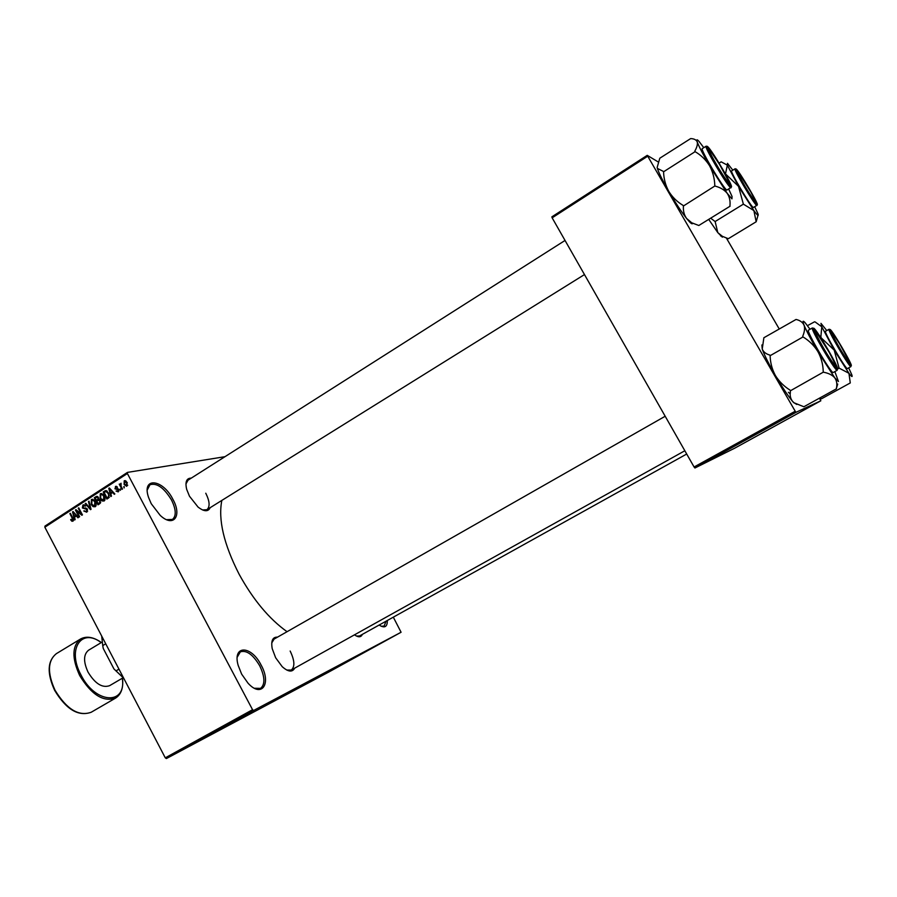 <?xml version="1.0" encoding="UTF-8"?>
<svg xmlns="http://www.w3.org/2000/svg" width="897" height="897" viewBox="0 0 897 897"><rect width="100%" height="100%" fill="white"/><g stroke="black" fill="none" stroke-linecap="round" stroke-linejoin="round"><path stroke-width="1.35" d="M172.886 499.293C182.36 516.033 173.57 527.997 160.182 515.36L151.245 503.722L148.588 497.521C141.3 476.621 162.716 478.83 172.886 499.293M166.607 519.677L172.471 519.419C176.451 515.943 176.115 509.451 171.484 499.943C163.983 487.721 156.807 482.653 149.956 484.75L147.287 489.93M261.072 665.002C271.656 683.66 261.745 698.494 248.009 683.155L241.652 674.14L238.165 665.372C232.245 644.82 251.182 645.145 261.072 665.002M254.479 688.268L260.579 688.369C265.265 684.366 264.963 676.82 259.682 665.742C253.01 654.563 246.563 649.933 240.351 651.85L237.245 657.142M387.336 620.489C387.392 626.969 384.667 628.483 379.151 625.041M381.135 626.241L384.107 626.128L386.046 621.206M294.709 668.13C292.344 672.447 288.172 671.965 282.219 666.684L275.648 657.77L272.206 648.609C270.872 640.75 272.643 636.926 277.521 637.139M286.782 670.059L291.29 670.048C295.046 666.763 294.676 660.427 290.157 651.043M210.178 507.668C208.171 511.929 204.124 511.727 198.046 507.063L189.469 496.209L186.666 489.291C184.984 481.835 186.52 478.112 191.274 478.123M202.576 509.967L206.915 509.709C210.145 506.839 209.775 501.345 205.772 493.215M362.366 634.37C361.054 637.408 358.43 637.554 354.483 634.829M356.501 636.074L359.506 635.962L686.698 454.028M287.051 631.712C269.089 618.84 253.122 599.701 239.151 574.293C223.802 544.232 218.038 519.598 221.839 500.414M790.279 392.325C790.582 393.94 789.954 393.94 788.396 392.314M224.979 456.685L127.452 472.394L127.385 473.515L252.55 709.706L253.627 710.48L166.394 758.559L165.283 757.842L252.55 709.706M127.385 473.515L44.85 527.212L44.985 526.079L127.452 472.394M251.037 712.005L247.516 713.9L251.037 712.005M246.26 714.64L243.02 716.367L246.26 714.64M241.798 717.095L238.254 719.002L241.82 717.062M231.583 722.724L226.179 725.628L231.583 722.724M222.344 727.815L216.816 730.786L222.344 727.815M213.284 732.815L207.252 736.067L213.284 732.815M201.32 739.408L196.903 741.763L201.32 739.408M193.147 743.905L191.072 744.981L193.147 743.905M166.394 758.559L328.672 672.1L401.082 632.25L253.627 710.48M196.645 741.987L200.121 740.07L196.645 741.987M208.822 735.271L203.933 737.895L208.822 735.271M215.448 731.616L218.7 729.822L215.448 731.616M224.743 726.48L228.017 724.686L224.743 726.48M234.666 721.031L238.232 719.069L234.666 721.031M244.612 715.548L243.524 716.142L244.612 715.548M248.559 713.373L247.46 713.967L248.559 713.373M253.997 710.368L252.898 710.962L253.997 710.368M124.156 486.555L124.156 487.934L124.156 486.555M121.084 486.309L122.508 489L121.958 489.347L119.223 484.167L120.198 484.638L121.039 483.236L121.084 486.309M120.4 488.988L120.389 490.356L120.4 488.988M118.696 489.336L118.258 491.87L116.049 491.063L117.899 491.096L118.213 489.818L114.951 488.798L115.769 486.342L117.451 487.183L115.814 487.25L115.444 488.338L117.832 489.448M110.802 493.72L111.441 496.142L110.88 496.512L108.784 488.338L109.356 487.968L114.85 493.944L114.278 494.314L112.686 492.498L110.802 493.72M104.097 501.019L101.955 500.918L100.139 498.833L100.273 493.754L104.276 496.041L105.072 498.934L104.097 501.019M95.217 506.76L93.086 506.648L91.281 504.574L91.404 499.506L95.396 501.793L96.192 504.675L95.217 506.76M72.926 521.179L71.827 521.213L70.628 519.733L71.11 519.296L72.399 520.395L72.803 519.441L69.865 513.622L70.392 513.286L72.892 518.051L72.926 521.179M44.85 527.212L165.283 757.842M74.518 517.21L75.169 519.598L74.608 519.957L72.534 511.884L73.094 511.525L78.488 517.457L77.927 517.816L76.368 516.01L74.518 517.21M76.671 511.088L79.631 516.717L79.093 517.064L75.404 510.023L75.965 509.664L81.179 513.846L78.218 508.195L78.745 507.848L82.446 514.889L81.874 515.259L76.671 511.088L77.534 510.92M87.39 509.081L86.796 512.209L83.769 510.976L86.404 511.357L86.852 509.44L82.389 507.96L82.894 505.033L85.607 506.099L83.343 505.852L83.477 508.24L85.686 507.926L87.39 509.081M89.016 501.176L91.046 509.328L90.519 509.675L85.226 503.643L85.776 503.284L90.317 508.7L88.455 501.546L89.016 501.176M100.24 500.593L99.69 503.744L98.02 504.82L94.297 497.757L96.484 496.411L98.39 497.476L98.592 499.337L100.24 500.593M108.672 493.126L108.503 498.048L106.911 499.068L103.177 491.982L105.622 490.569L108.672 493.126M127.15 482.44L126.746 486.32L124.111 484.47L124.223 480.803L127.15 482.44M393.312 617.17L401.082 632.25M694.928 467.999L734.811 448.13L820.845 400.78L796.009 412.306L694.928 467.999L694.087 466.989L795.213 411.23L796.009 412.306M647.623 156.28L552.148 217.825L551.857 216.85L647.23 155.338L795.213 411.23M552.148 217.825L694.087 466.989M658.095 161.875L647.23 155.338M726.424 238.12L779.201 328.919M819.51 398.279L820.845 400.78M565.043 240.452L188.022 480.187L185.937 483.976M665.182 416.253L274.112 639.079L271.746 642.936M73.206 520.933L71.827 521.213M71.289 519.598L70.628 519.733M73.532 520.125L72.511 520.338M73.419 519.307L72.803 519.441M70.504 513.499L69.865 513.622M73.296 511.738L72.534 511.884M77.052 515.876L76.368 516.01M73.801 512.299L73.24 512.411L74.272 516.268L76.895 515.697M76.413 515.181L73.24 512.411M74.272 516.268L75.752 515.304M76.234 509.866L75.404 510.023M81.829 513.712L81.179 513.846M78.869 508.072L78.218 508.195M84.464 510.842L83.769 510.976M87.648 511.111L86.404 511.357M87.502 509.317L86.852 509.44M86.841 508.577L85.282 508.027M83.051 507.825L82.389 507.96M84.172 504.798L82.894 505.033M85.966 503.509L85.226 503.643M89.083 501.434L88.455 501.546M95.744 506.256L93.086 506.648M91.943 504.439L91.281 504.574M92.716 499.259L91.404 499.506M91.842 500.335L91.83 504.237L94.488 506.076L94.847 502.118L93.77 500.672L91.842 500.335M94.566 500.526L93.77 500.672M95.497 501.995L94.847 502.118M96.035 505.695L94.779 505.93M96.786 497.308L94.297 497.757M96.786 497.297L97.739 496.68M97.291 496.422L95.968 496.669M98.547 497.824L96.831 497.286L95.273 498.227L96.383 500.335L99.365 499.551M98.659 499.113L97.93 499.248L97.919 497.947M96.383 500.335L97.93 499.248M96.82 501.165L98.121 503.643L99.78 502.455L99.713 500.952L98.423 500.201L96.82 501.165M100.296 503.228L98.121 503.643M100.363 500.829L99.713 500.952M100.655 502.286L99.78 502.455M100.599 502.656L99.275 502.903M104.601 500.548L101.955 500.918M100.812 498.71L100.139 498.833M101.608 493.507L100.273 493.754M100.711 494.572L100.688 498.497L103.66 500.19L103.716 496.366L102.65 494.92L100.711 494.572M103.447 494.774L102.65 494.92M104.377 496.243L103.716 496.366M104.915 499.954L103.66 500.19M105.655 491.556L103.177 491.982M105.644 491.545L106.743 490.827M104.153 492.464L107.023 497.891L107.999 497.263L108.817 495.346L108.122 493.473L105.958 491.478L104.153 492.464M109.12 497.499L107.023 497.891M107.292 491.242L105.958 491.478M108.784 493.35L108.122 493.473M109.456 495.222L108.817 495.346M109.412 496.994L107.999 497.263M109.569 488.203L108.784 488.338M113.392 492.363L112.686 492.498M110.084 488.764L109.501 488.865L110.544 492.767L113.224 492.173M112.753 491.668L109.501 488.865M110.544 492.767L112.058 491.791M116.789 490.928L116.049 491.063M118.953 490.906L117.899 491.096M118.864 489.706L118.213 489.818M118.617 489.201L117.429 488.417M115.803 488.641L114.951 488.798M116.498 486.331L115.399 486.522M120.523 489.224L119.85 489.347M119.895 484.055L119.223 484.167M124.291 486.791L123.618 486.914M124.795 484.358L124.111 484.47M125.277 480.624L124.223 480.803M124.605 481.554L124.661 484.122L126.69 485.423L126.623 482.844L124.605 481.554M127.296 482.732L126.623 482.844M127.733 485.232L126.69 485.423M195.109 742.783L197.262 741.617L195.109 742.783M214.226 732.232L217.949 730.225L214.226 732.232M220.595 728.779L217.836 730.236L220.595 728.723M219.406 729.407L222.635 727.646L219.395 729.396M223.566 727.086L227.266 725.09L223.566 727.086M227.188 725.079L231.975 722.5L227.188 725.079M233.265 721.749L235.406 720.594L233.265 721.749M248.648 713.272L251.115 711.949L248.648 713.272M722.354 237.178L717.802 232.626L715.122 221.537L743.378 204.157L753.872 210.571L756.171 221.772L757.999 215.381M756.171 221.772L728.308 238.714L722.377 236.326L717.802 232.626L708.708 219.384M719.091 163.131L721.166 161.83L727.344 165.149L727.467 163.332L732.827 170.172M737.065 170.475C739.935 172.314 759.591 205.929 756.171 203.148L755.532 202.52C752.157 198.921 738.59 176.216 736.975 171.473L737.065 170.475M735.013 168.804L731.627 170.923C729.575 170.766 750.688 206.456 753.289 207.532L756.698 205.447C754.153 204.337 733.006 168.602 735.013 168.804L735.652 168.827M725.325 173.749L738.511 186.341L743.378 204.157M754.758 206.871L757.887 213.609C758.963 216.726 757.629 215.717 753.872 210.571L738.511 186.341L727.344 165.149L725.55 173.603M726.783 238.198L728.028 238.512M715.122 221.537L710.659 218.184M743.164 203.787L743.535 204.37M750.8 191.913L738.691 172.897C736.986 171.192 738.209 174.074 742.335 181.564C748.558 192.743 757.046 205.189 755.083 200.323L750.8 191.913M719.607 164.543L710.514 151.055C707.968 148.98 710.772 154.856 718.934 168.692C726.379 180.622 729.676 184.928 728.835 181.598L719.607 164.543M841.621 351.389C847.25 360.482 849.739 363.801 849.1 361.334L839.637 343.831L832.752 333.482C830.914 332.238 833.862 338.214 841.621 351.389M821.54 344.538C828.738 357.544 837.462 369.99 835.085 363.935L829.433 352.7L816.875 332.922C814.398 330.432 815.956 334.312 821.54 344.538M123.741 678.278L113.953 668.949L103.245 648.441L102.74 645.605L105.734 643.799M113.953 668.949L123.607 678.02M118.965 669.14L115.948 670.911M101.686 636.04L102.74 645.605M102.079 642.095L88.579 650.202C83.443 654.373 83.264 661.694 88.052 672.145C95.093 683.716 102.28 688.223 109.613 685.667L123.057 677.796M732.042 196.454L731.941 198.854L727.198 193.315C729.575 196.914 730.483 201.13 729.923 205.962L729.923 205.962M730.068 185.096L729.126 184.165C724.933 179.624 710.48 155.551 708.395 149.62L708.507 148.14C712.24 150.618 734.374 188.538 730.068 185.096M726.828 190.074L730.663 187.697C727.355 186.161 703.618 146.11 706.085 146.222L702.273 148.644C699.75 148.588 723.453 188.583 726.828 190.074M692.652 223.084C692.596 224.317 691.598 223.958 689.658 221.996L698.808 225.495L730.091 206.198M715.223 186.128C720.426 187.507 724.417 189.895 727.198 193.315L709.516 165.665C712.812 171.753 714.573 178.346 714.797 185.466L715.223 186.128L714.797 185.466M691.172 222.299L686.631 218.498C684.119 215.033 683.054 210.862 683.424 205.996L715.032 185.881M683.234 205.749L682.987 205.335C677.1 201.814 672.369 197.161 668.781 191.375C665.54 185.354 663.791 178.828 663.556 171.798L695.108 151.671C701.062 155.159 705.861 159.823 709.516 165.665C702.979 154.362 698.875 146.446 697.216 141.894C697.799 144.193 697.003 147.254 694.816 151.1L694.872 151.257M663.32 171.383L657.49 168.457L657.131 167.548L659.8 158.22L690.656 138.587C694.076 138.71 696.263 139.809 697.216 141.894C696.341 139.282 696.947 139.113 699.01 141.412L703.797 147.68M689.658 221.996L686.631 218.498C681.339 211.714 675.385 202.677 668.781 191.375C662.928 181.194 659.149 173.614 657.445 168.625L657.131 167.548M732.019 196.387L728.745 189.233M694.816 151.1L695.108 151.671M837.641 368.925L839.099 368.118L848.932 373.275L850.278 382.941L821.394 398.851L819.331 398.234M815.149 321.945L821.787 326.8L820.979 323.368L826.765 330.556M830.857 330.87C832.304 330.253 852.408 364.631 850.401 364.305L849.515 363.554C846.062 359.775 832.573 336.812 831.003 332.025L830.857 330.87M825.588 331.262L825.52 331.273C823.323 331.128 846.163 370.091 847.396 368.577L850.928 366.615C849.751 368.095 826.888 329.098 829.03 329.277L829.176 329.221M820.407 337.115L834.176 350.099L839.099 368.118M848.674 367.871L851.769 374.688C852.744 377.525 851.802 377.054 848.932 373.275L834.176 350.099L821.787 326.8L820.856 336.857M807.446 325.656L814.554 321.81M820.777 336.667L821.069 337.227M838.886 367.736L839.233 368.297M834.86 371.582L838.46 381.505L834.804 377.872C836.823 380.855 837.338 384.421 836.34 388.58L837.708 384.062M836.609 367.647L835.298 366.525C831.003 361.76 816.741 337.44 814.7 331.442L814.487 329.737C816.416 329.064 839.11 367.938 836.609 367.647M833.212 372.502L837.204 370.282C835.612 372.042 809.722 327.842 812.39 327.932L808.432 330.186C805.685 330.152 831.541 374.307 833.212 372.502M796.805 404.446L794.047 402.787L803.88 406.756L836.486 388.782M823.648 372.255C828.649 373.197 832.371 375.069 834.804 377.872L817.885 351.568C821.271 357.813 823.054 364.496 823.233 371.627L823.648 372.255L823.233 371.627M794.047 402.787L792.511 401.318C790.347 398.47 789.674 394.938 790.47 390.744L823.491 372.053M790.313 390.554L790.066 390.128C783.978 386.338 779.089 381.472 775.4 375.529C772.082 369.351 770.31 362.747 770.119 355.694L803.028 336.936C809.184 340.681 814.14 345.569 817.885 351.568C811.146 339.918 806.515 331.094 804.026 325.095C805.046 328.145 804.598 331.879 802.703 336.297L802.781 336.51M769.873 355.279L769.794 355.066C765.96 353.99 763.437 351.983 762.237 349.045L763.874 337.743L796.054 319.455C799.978 320.352 802.636 322.236 804.026 325.095C802.355 320.812 802.781 320.106 805.304 322.954L810.036 329.277M793.755 402.719L792.511 401.318C787.858 395.667 782.15 387.067 775.4 375.529C768.774 363.969 764.39 355.145 762.237 349.045L761.889 344.964M802.703 336.297L803.028 336.936M73.027 518.32L72.388 518.444M74.922 513.533L74.294 513.667M85.787 507.926L84.565 508.162M90.552 507.321L89.969 507.433M98.995 499.382L97.392 499.685M106.451 490.681L104.691 490.995M111.228 490.009L110.578 490.132M118.639 489.235L117.462 489.448M736.28 169.129C732.064 165.295 754.186 203.137 756.967 204.494C760.645 207.476 739.397 171.148 736.28 169.129M56.399 653.633C47.653 660.663 47.193 672.851 55.009 690.185C66.703 709.314 78.757 716.669 91.169 712.263C78.398 716.781 66.232 709.505 54.672 690.421C46.823 673.165 47.406 660.91 56.399 653.633L80.562 638.989C72.029 645.907 71.738 658.084 79.676 675.519C91.46 694.816 103.435 702.34 115.601 698.09L91.169 712.263M101.193 642.622C81.537 627.519 66.793 648.991 80.965 674.88C95.329 704.156 126.668 705.491 122.306 678.233M730.954 186.621C735.596 190.299 711.68 149.339 707.621 146.626C702.273 141.827 727.31 184.737 730.954 186.621M830.05 329.502C827.382 328.347 850.02 367.075 851.208 365.684C853.361 365.998 831.631 328.863 830.05 329.502M837.518 369.216C840.209 369.497 815.687 327.483 813.579 328.179C810.204 326.822 835.903 370.865 837.518 369.216M72.399 520.395L73.52 520.17M86.09 511.503L87.614 511.2M83.914 505.65L85.125 505.415M92.458 500.134L93.905 499.864M94.488 506.076L96.001 505.785M97.044 497.252L98.121 497.05M98.659 500.156L99.802 499.943M101.339 494.37L102.785 494.112M103.357 500.335L104.882 500.055M117.664 491.22L118.931 490.984M116.206 487.105L117.26 486.925M125.019 481.42L126.275 481.207M126.499 485.512L127.71 485.299M720.616 235.956L722.377 236.326M756.956 205.525L757.214 204.572M584.474 274.572L206.915 509.709M291.29 670.048L684.826 450.754M101.395 642.51C93.456 636.971 86.516 635.805 80.562 638.989M122.508 678.121C123.551 687.73 121.252 694.39 115.601 698.09M731.044 187.798L731.335 186.711M706.914 146.278L706.085 146.222M829.03 329.277L825.52 331.273"/></g></svg>
